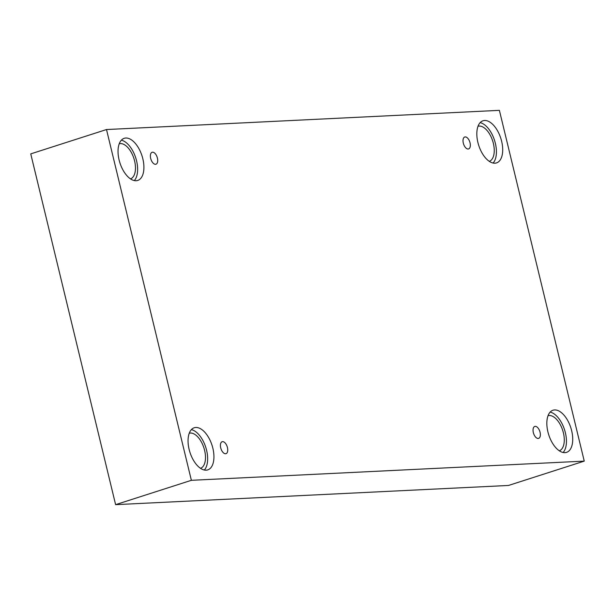 <?xml version="1.0" encoding="UTF-8"?>
<svg xmlns="http://www.w3.org/2000/svg" width="615" height="615" viewBox="0 0 615 615"><rect width="100%" height="100%" fill="white"/><g stroke="black" fill="none" stroke-linecap="round" stroke-linejoin="round"><path stroke-width="0.92" d="M115.612 504.654L508.497 485.458L584.25 461.119L499.388 110.346L106.503 129.542L30.75 153.881L115.612 504.654L191.365 480.315L584.25 461.119M465.209 136.922A6.265 3.283 -107.8 0 1 469.929 142.38A6.265 3.283 -107.8 0 1 468.592 148.938A6.265 3.283 -107.8 0 1 463.549 143.972A6.265 3.283 -107.8 0 1 464.755 136.999A6.265 3.283 -107.8 0 1 465.209 136.922M106.503 129.542L191.365 480.315M152.589 152.197A6.265 3.283 -107.8 0 1 157.302 157.663A6.265 3.283 -107.8 0 1 155.972 164.213A6.265 3.283 -107.8 0 1 150.921 159.254A6.265 3.283 -107.8 0 1 152.136 152.282A6.265 3.283 -107.8 0 1 152.589 152.197M222.615 441.639A6.265 3.283 -107.8 0 1 227.327 447.105A6.265 3.283 -107.8 0 1 225.997 453.662A6.265 3.283 -107.8 0 1 220.946 448.696A6.265 3.283 -107.8 0 1 222.161 441.724A6.265 3.283 -107.8 0 1 222.615 441.639M535.235 426.364A6.265 3.283 -107.8 0 1 539.955 431.83A6.265 3.283 -107.8 0 1 538.617 438.387A6.265 3.283 -107.8 0 1 533.574 433.421A6.265 3.283 -107.8 0 1 534.781 426.449A6.265 3.283 -107.8 0 1 535.235 426.364M125.798 138.021A22.125 11.593 -107.8 0 1 142.449 157.309A22.125 11.593 -107.8 0 1 137.737 180.441A22.125 11.593 -107.8 0 1 119.933 162.921A22.125 11.593 -107.8 0 1 124.199 138.314A22.125 11.593 -107.8 0 1 125.798 138.021M484.589 120.486A22.125 11.593 -107.8 0 1 501.24 139.774A22.125 11.593 -107.8 0 1 496.528 162.906A22.125 11.593 -107.8 0 1 478.724 145.386A22.125 11.593 -107.8 0 1 482.99 120.778A22.125 11.593 -107.8 0 1 484.589 120.486M554.615 409.936A22.125 11.593 -107.8 0 1 571.266 429.216A22.125 11.593 -107.8 0 1 566.553 452.356A22.125 11.593 -107.8 0 1 548.741 434.836A22.125 11.593 -107.8 0 1 553.016 410.22A22.125 11.593 -107.8 0 1 554.615 409.936M195.824 427.471A22.125 11.593 -107.8 0 1 212.475 446.751A22.125 11.593 -107.8 0 1 207.762 469.883A22.125 11.593 -107.8 0 1 189.958 452.363A22.125 11.593 -107.8 0 1 194.225 427.756A22.125 11.593 -107.8 0 1 195.824 427.471M189.251 433.229A18.435 9.663 -107.8 0 1 204.603 450.357A18.435 9.663 -107.8 0 1 200.528 468.33M204.341 470.021A22.125 11.593 72.2 0 0 205.748 447.29A22.125 11.593 72.2 0 0 191.365 429.639M548.042 415.702A18.435 9.663 -107.8 0 1 563.394 432.822A18.435 9.663 -107.8 0 1 559.319 450.803M563.132 452.494A22.125 11.593 72.2 0 0 564.539 429.762A22.125 11.593 72.2 0 0 550.156 412.104M478.016 126.252A18.435 9.663 -107.8 0 1 493.368 143.38A18.435 9.663 -107.8 0 1 489.294 161.353M493.107 163.044A22.125 11.593 72.2 0 0 494.514 140.312A22.125 11.593 72.2 0 0 480.13 122.654M119.225 143.787A18.435 9.663 -107.8 0 1 134.585 160.907A18.435 9.663 -107.8 0 1 130.503 178.888M134.316 180.579A22.125 11.593 72.2 0 0 135.723 157.847A22.125 11.593 72.2 0 0 121.34 140.189"/></g></svg>
